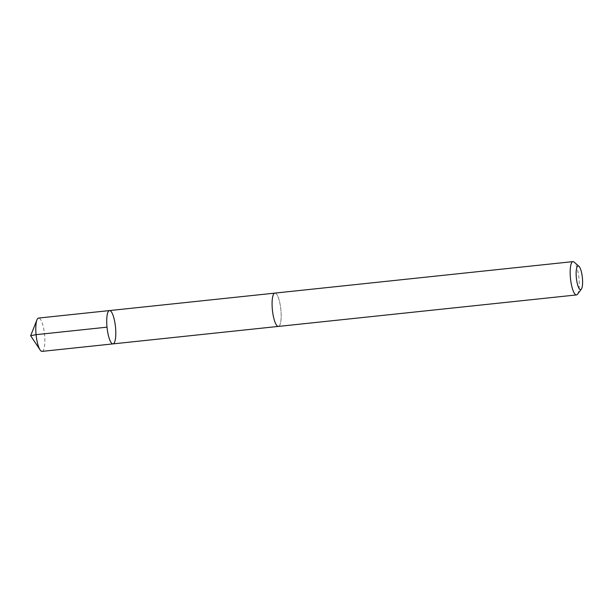 <?xml version="1.0" encoding="UTF-8"?>
<svg xmlns="http://www.w3.org/2000/svg" width="613" height="613" viewBox="0 0 613 613"><rect width="100%" height="100%" fill="white"/><g stroke="black" fill="none" stroke-linecap="round" stroke-linejoin="round"><path stroke-width="0.46" stroke-dasharray="3.06 2.3" d="M42.098 351.379A16.75 4.222 84 0 0 43.171 350.621A16.75 4.222 84 0 0 44.251 331.985A16.75 4.222 84 0 0 38.573 318.063M279.467 325.656A16.735 4.222 84 0 0 280.539 307.029A16.735 4.222 84 0 0 274.869 293.114A16.735 4.222 84 0 0 273.789 293.872A16.735 4.222 84 0 0 272.716 312.492A16.735 4.222 84 0 0 278.386 326.407A16.735 4.222 84 0 0 279.467 325.656M109.497 310.576A16.75 4.222 -96 0 1 115.175 324.492A16.75 4.222 -96 0 1 114.095 343.127A16.75 4.222 -96 0 1 113.014 343.885M278.225 326.423L278.386 326.407A16.75 4.222 84 0 0 280.831 309.32A16.75 4.222 84 0 0 274.869 293.106M577.5 294.248A16.75 4.222 84 0 0 578.91 277.842A16.75 4.222 84 0 0 574.105 262.08"/><path stroke-width="0.92" d="M114.095 343.127A16.75 4.222 -96 0 1 113.014 343.885A16.75 4.222 -96 0 1 107.06 327.671A16.75 4.222 -96 0 1 109.497 310.576A16.75 4.222 -96 0 1 115.175 324.492A16.75 4.222 -96 0 1 114.095 343.127M38.573 318.063A16.75 4.222 84 0 0 37.5 318.814A16.75 4.222 84 0 0 36.933 319.902A16.75 4.222 84 0 0 36.136 335.158A16.75 4.222 84 0 0 40.098 349.923A16.75 4.222 84 0 0 42.098 351.379L113.014 343.885A16.75 4.222 -96 0 1 107.06 327.671A16.75 4.222 -96 0 1 109.497 310.576L38.573 318.063M578.933 266.272L574.105 262.08A16.75 4.222 84 0 0 572.948 261.621L274.869 293.106A16.75 4.222 84 0 0 273.789 293.857A16.75 4.222 84 0 0 272.708 312.5A16.75 4.222 84 0 0 278.386 326.423L576.465 294.937A16.75 4.222 84 0 0 577.5 294.248L581.346 289.152A11.915 3.004 84 0 0 582.35 277.474A11.915 3.004 84 0 0 578.933 266.272A11.915 3.004 84 0 0 577.346 266.479A11.915 3.004 84 0 0 576.818 281.252A11.915 3.004 84 0 0 581.346 289.152M572.948 261.621A16.75 4.222 84 0 0 571.875 262.379A16.75 4.222 84 0 0 570.795 281.015A16.75 4.222 84 0 0 576.465 294.937M40.098 349.923L30.65 335.74L36.09 334.667L107.007 327.173M30.65 335.74L36.933 319.902M274.708 293.137L109.497 310.576M278.225 326.423L113.014 343.885"/></g></svg>
